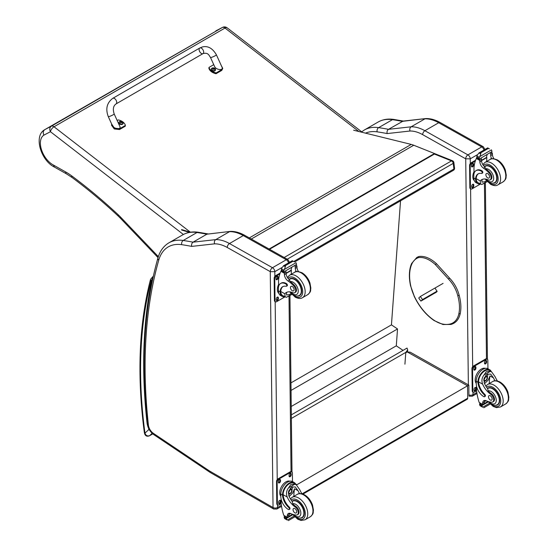 <?xml version="1.0" encoding="UTF-8"?>
<svg xmlns="http://www.w3.org/2000/svg" width="548" height="548" viewBox="0 0 548 548"><rect width="100%" height="100%" fill="white"/><g stroke="black" fill="none" stroke-linecap="round" stroke-linejoin="round"><path stroke-width="0.82" d="M424.556 149.563L413.274 145.042A2.158 1.418 111.8 0 0 413.028 144.98M434.427 154.057L451.484 160.893A2.158 1.418 -68.2 0 1 452.518 160.763L434.489 153.543M453.854 162.503A2.158 1.041 173 0 1 453.223 163.373L453.915 169.003A2.158 1.041 -7 0 0 454.545 168.133L453.854 162.503A2.158 2.158 0 0 0 452.518 160.763M293.858 261.41L453.915 169.003A2.158 1.247 60 0 1 453.484 170.27A2.158 2.158 0 0 0 454.545 168.133M284.165 257.492L451.484 160.893A2.158 1.247 60 0 1 453.223 163.373L287.227 259.211M291.331 414.863L407.054 348.055L407.678 349.939L405.794 352.385L404.924 364.194M291.372 418.446L405.794 352.385M400.533 200.835L391.443 324.868L397.526 328.951L396.293 345.829L403.047 350.364M291.235 406.479L396.293 345.829M291.05 390.429L397.526 328.951M290.961 382.881L391.443 324.868M467.239 399.245L467.691 398.232A2.158 1.247 60 0 1 467.239 399.245L302.941 494.097M405.767 352.789L407.239 351.939L410.274 352.213L468.821 385.1L467.54 385.806L467.691 398.232L302.099 493.837M296.55 484.912L467.54 385.806L407.239 351.939M295.632 484.028L296.543 484.535L296.235 484.713M249.306 237.914L411.24 144.412L353.611 130.219M189.403 232.373L181.662 230.044M181.559 229.564L190.355 232.201M411.24 144.412A34.545 19.947 60 0 1 413.726 145.247L434.489 153.522L434.543 153.988L269.527 249.272M269.089 249.025L434.489 153.522M465.69 158.817L470.246 158.831A3.24 1.87 -120 0 0 467.924 154.885L481.726 146.912A3.199 1.87 119.3 0 1 483.322 146.754L440.297 122.588C435.393 119.82 430.605 118.478 425.926 118.553L403.095 121.094L388.498 129.328A433.721 250.409 -120 0 0 378.641 127.643A3.199 2.37 98.5 0 0 377.168 131.849A430.529 248.566 60 0 1 387.183 133.568C386.744 131.712 387.183 130.301 388.498 129.328L411.158 126.8L424.96 118.827A43.182 24.934 60 0 1 438.701 122.745L424.899 130.719A43.182 24.934 -120 0 0 411.158 126.8C409.849 127.759 409.466 129.17 410 131.02A39.99 23.085 60 0 1 422.672 134.65L465.69 158.817A3.199 1.87 -60.7 0 1 467.924 154.885L424.899 130.719A3.199 1.87 119.3 0 0 422.672 134.65M425.762 118.56L402.3 121.361A433.721 250.409 60 0 0 392.443 119.676L378.641 127.643A56.136 32.414 -120 0 0 364.386 129.972L378.189 122.005A56.136 32.414 60 0 1 392.443 119.676A3.199 2.37 98.5 0 1 393.704 119.416L403.657 121.122M270.294 271.692L274.815 271.657A3.24 1.87 -120 0 0 272.493 267.712A3.199 1.87 119.3 0 0 270.267 271.644L273.048 507.537L209.699 471.095A7.604 4.391 60 0 1 209.261 470.821L153.31 433.29A7.604 4.391 60 0 1 148.419 425.111A516.093 297.968 60 0 1 158.728 260.211A52.944 30.565 60 0 1 181.744 244.682A430.529 248.566 60 0 1 191.759 246.395L214.576 243.846A39.99 23.085 60 0 1 227.242 247.477L270.267 271.644M214.576 243.846C214.035 241.997 214.426 240.593 215.734 239.627L229.53 231.66A43.182 24.934 60 0 1 243.271 235.578L286.296 259.745L272.493 267.712L229.468 243.545A43.182 24.934 -120 0 0 215.734 239.627L193.067 242.161C191.752 243.127 191.314 244.538 191.759 246.395M181.744 244.682A3.199 2.37 98.5 0 1 183.217 240.476A433.721 250.409 -120 0 1 193.067 242.161L206.87 234.188L230.503 231.379C235.174 231.304 239.962 232.653 244.867 235.421L287.892 259.581L289.55 262.341M230.331 231.393L206.87 234.188A433.721 250.409 60 0 0 197.02 232.503A3.199 2.37 -81.5 0 1 198.273 232.242C192.519 231.386 187.348 232.249 182.758 234.839A56.136 32.414 60 0 1 197.02 232.503L183.217 240.476A56.136 32.414 -120 0 0 168.955 242.805L182.758 234.839M458.888 295.427L458.923 295.009L458.888 295.427L457.779 295.673A22.619 13.063 60 0 0 448.374 278.959L449.518 278.302L449.168 278.151M435.112 288.282L437.126 291.474L435.352 292.762M215.823 30.894L222.392 27.462A4.316 3.528 -117.6 0 1 222.502 27.4L44.778 129.643C33.223 135.952 41.018 160.646 54.471 167.113L66.589 173.935A4.316 2.521 -60.6 0 1 65.657 171.942L53.457 165.071L54.43 167.092M362.399 132.376L227.139 27.811A4.316 2.041 127.7 0 0 225.009 28.044L358.83 131.499M222.392 27.462A4.316 2.493 60 0 1 225.009 28.044L54.012 126.773A4.316 2.493 -120 0 0 51.396 126.184L44.82 129.616C43.093 130.91 42.792 132.746 43.908 135.13L50.45 131.719A4.316 3.528 -117.6 0 1 51.396 126.184L222.392 27.462M190.389 232.201L54.012 126.773A4.316 2.041 127.7 0 0 50.45 131.719L183.388 234.489M158.331 256.683L156.79 255.005L156.687 256.197L158.03 257.649M494.988 380.798A15.056 8.693 60 0 1 493.495 377.894L490.666 374.092L487.199 374.284L484.158 378.031L484.343 383.175A15.056 8.693 60 0 0 487.672 388.751L488.124 390.875A15.056 8.693 60 0 0 491.398 393.69L490.611 394.149A15.056 8.693 60 0 1 482.637 384.162C481.37 380.819 481.836 377.757 484.035 374.969L486.199 371.743L490.2 371.414L484.035 374.969M490.2 371.414L491.625 371.859L495.207 376.901A15.056 8.693 -120 0 0 497.447 380.99M484.514 396.731L485.151 396.362A1.356 0.781 60 0 0 484.747 394.279A12.241 7.069 60 0 1 478.568 381.874L478.568 381.237L477.925 381.614A9.796 5.733 -60.7 0 1 482.322 372.099A9.796 5.733 -60.7 0 1 489.631 369.695L487.946 368.749A9.796 5.733 119.3 0 0 480.391 371.407A9.796 5.733 119.3 0 0 476.226 381.292L476.253 383.751A10.597 6.117 -120 0 0 483.85 396.67A1.356 0.781 -120 0 0 484.514 396.731A1.356 0.781 -120 0 0 484.103 394.649A12.241 7.069 -120 0 1 477.925 382.244L476.226 381.292M477.925 381.614L477.925 382.244M489.631 369.695A9.796 5.733 -60.7 0 1 491.289 371.667M484.795 400.424A5.555 3.206 60 0 0 484.37 402.033A30.599 17.666 60 0 0 484.35 403.472A1.021 0.589 60 0 1 484.137 403.951L482.672 404.801L479.164 402.458A45.902 26.503 60 0 1 476.568 390.587L476.513 386.045M489.433 403.314L482.672 407.212L481.932 405.952A3.637 2.096 60 0 1 482.035 405.486L479.596 403.835L480.267 403.444M479.596 403.835L479.541 404.088A3.637 2.096 60 0 1 479.651 404.671L480.089 405.767L482.672 407.212M478.568 381.237A8.884 5.199 -60.7 0 1 482.576 372.64A8.884 5.199 -60.7 0 1 489.186 370.489L491.625 371.859M489.268 383.525A58.02 33.497 60 0 1 489.994 375.928L488.158 380.168L484.555 383.641M487.706 374.024A6.466 3.788 -60.7 0 1 487.364 377.099M485.179 380.99A6.466 3.788 -60.7 0 1 483.98 382.12M486.186 375.017A4.316 2.528 -60.7 0 1 486.199 376.099M486.069 400.704L484.405 401.663M475.911 376.024L476.472 374.674M490.611 394.149A4.761 2.747 60 0 1 493.495 398.348A4.761 2.747 60 0 1 492.714 401.985A4.761 2.747 60 0 1 491.556 402.191A23.804 13.741 60 0 1 486.206 400.759A5.555 3.206 60 0 0 483.809 400.684A5.555 3.206 60 0 0 482.665 403.027A30.599 17.666 60 0 0 482.644 404.41A1.082 0.651 -58.8 0 0 482.644 404.458L484.35 403.472M476.246 383.374A8.884 5.199 -60.7 0 1 477.178 373.373A8.884 5.199 -60.7 0 1 485.329 368.372M476.589 390.82L474.369 392.101A2.158 1.26 -60.7 0 1 473.294 392.204L472.684 391.861A2.158 1.26 -60.7 0 1 472.212 390.861L471.951 368.681A2.158 1.26 -60.7 0 1 473.458 366.023L485.672 358.967A2.158 1.26 -60.7 0 1 486.754 358.865L487.364 359.207A2.158 1.26 -60.7 0 1 487.83 360.207L487.932 368.742M473.294 392.204A2.158 1.26 -60.7 0 1 472.821 391.204L472.568 369.023A2.158 1.26 -60.7 0 1 474.068 366.365L486.281 359.31A2.158 1.26 -60.7 0 1 487.364 359.207M484.507 363.242L484.494 362.358A1.486 0.87 -60.7 0 1 485.124 360.858A1.486 0.87 -60.7 0 1 486.275 360.454A1.486 0.87 -60.7 0 1 486.597 361.146L486.603 362.029A1.486 0.87 -60.7 0 1 485.973 363.53A1.486 0.87 -60.7 0 1 484.829 363.934A1.486 0.87 -60.7 0 1 484.507 363.242M473.815 369.414L473.808 368.523A1.486 0.87 -60.7 0 1 474.438 367.03A1.486 0.87 -60.7 0 1 475.582 366.626A1.486 0.87 -60.7 0 1 475.904 367.318L475.917 368.201A1.486 0.87 -60.7 0 1 475.287 369.701A1.486 0.87 -60.7 0 1 474.143 370.106A1.486 0.87 -60.7 0 1 473.815 369.414M474.061 390.265L474.054 389.381A1.486 0.87 -60.7 0 1 474.684 387.881A1.486 0.87 -60.7 0 1 475.828 387.477A1.486 0.87 -60.7 0 1 476.15 388.169L476.157 389.053A1.486 0.87 -60.7 0 1 475.527 390.553A1.486 0.87 -60.7 0 1 474.383 390.957A1.486 0.87 -60.7 0 1 474.061 390.265M485.905 360.392A1.486 0.87 -60.7 0 1 485.987 360.803L485.994 361.687A1.486 0.87 -60.7 0 1 484.583 363.653M475.219 366.564A1.486 0.87 -60.7 0 1 475.294 366.968L475.308 367.859A1.486 0.87 -60.7 0 1 473.897 369.818M475.459 387.415A1.486 0.87 -60.7 0 1 475.541 387.826L475.548 388.71A1.486 0.87 -60.7 0 1 474.143 390.676M484.295 379.045A2.041 1.192 119.3 0 0 485.24 377.36M484.22 379.579A2.041 1.192 119.3 0 0 484.665 380.476A2.041 1.192 119.3 0 0 486.699 379.285A2.041 1.192 119.3 0 0 486.658 376.921A2.041 1.192 119.3 0 0 485.658 377.017M484.22 379.668A2.206 1.295 119.3 0 0 485.816 380.572A2.206 1.295 119.3 0 0 487.343 377.832A2.206 1.295 119.3 0 0 485.72 376.976A2.206 1.295 119.3 0 0 484.22 379.648A2.206 1.295 119.3 0 0 484.22 379.668M484.11 379.73A2.356 1.384 119.3 0 0 485.85 380.682A2.356 1.384 119.3 0 0 487.453 377.832A2.356 1.384 119.3 0 0 485.768 376.825A2.356 1.384 119.3 0 0 484.11 379.73M487.446 377.764A2.528 1.48 119.3 0 0 487.453 377.695A2.528 1.48 119.3 0 0 486.898 376.497A2.528 1.48 119.3 0 0 484.946 377.182A2.528 1.48 119.3 0 0 483.87 379.737A2.528 1.48 119.3 0 0 484.425 380.908A2.528 1.48 119.3 0 0 485.734 380.75A2.528 1.48 119.3 0 0 485.795 380.716M487.412 388.409A9.713 5.61 60 0 1 487.946 388.025A9.713 5.61 60 0 1 492.707 388.457A9.713 5.61 60 0 1 499.132 397.012A9.713 5.61 60 0 1 497.659 404.856A9.713 5.61 60 0 1 495.419 405.287M491.398 393.69A4.761 2.747 60 0 1 494.289 397.889A4.761 2.747 60 0 1 493.508 401.526L492.714 401.985M490.33 400.013A2.589 1.493 -120 0 0 491.604 400.129A2.589 1.493 -120 0 0 491.604 397.136A2.589 1.493 -120 0 0 489.008 395.642A2.589 1.493 -120 0 0 488.617 397.732A2.589 1.493 -120 0 0 490.33 400.013M480.212 183.95A9.796 5.733 -60.7 0 1 477.664 183.566A9.796 5.733 -60.7 0 1 475.568 179.628L476.212 179.251A8.884 5.199 -60.7 0 0 478.109 182.772L481.815 184.498L487.062 181.463M480.548 184.142L480.267 180.95A15.056 8.693 60 0 1 481.726 179.689A15.056 8.693 60 0 1 488.11 179.84A4.761 2.747 60 0 0 490.124 179.888A4.761 2.747 60 0 0 488.885 172.771L489.679 172.312A4.761 2.747 60 0 1 490.919 179.436L490.124 179.888M482.63 179.278A15.056 8.693 -120 0 0 481.973 179.963L481.959 182.162L484.953 181.703L486.364 180.669M475.568 179.628L475.554 179.032A12.241 7.069 -120 0 1 478.082 173.901A12.241 7.069 -120 0 1 481.528 173.449A1.356 0.781 -120 0 0 481.904 173.401A1.356 0.781 -120 0 0 482.11 172.305A1.356 0.781 -120 0 0 481.213 171.113A10.597 6.117 -120 0 0 476.02 170.647A10.597 6.117 -120 0 0 473.821 175.613L473.856 178.079A9.796 5.733 119.3 0 0 475.979 182.621L477.664 183.566M481.815 184.498L487.227 181.628M474.034 173.586L473.965 167.572A45.902 26.503 60 0 1 476.322 158.482L476.767 157.927M488.885 172.771A23.804 13.741 60 0 0 483.494 168.161A5.555 3.206 60 0 1 479.849 161.866A30.599 17.666 60 0 1 479.795 160.434A1.082 0.658 -59 0 1 479.795 160.386L479.829 158.701M479.795 160.386L481.507 159.4A1.021 0.589 -120 0 0 480.843 158.201M479.103 159.208L476.664 157.55A3.637 2.096 -120 0 0 476.76 157.084L477.171 155.166L479.158 152.844L480.719 152.858L480.856 153.803L479.747 156.612L491.426 149.871L491.871 150.96A3.637 2.096 -120 0 0 491.981 151.549L479.103 159.208L491.981 151.549M487.699 147.912L489.398 148.871M476.02 170.647L476.657 170.277A10.597 6.117 60 0 1 481.856 170.743A1.356 0.781 60 0 1 482.754 171.935A1.356 0.781 60 0 1 482.548 173.031L481.904 173.401M476.212 179.251L476.198 178.662A12.241 7.069 60 0 1 478.411 173.73M481.541 160.626L486.85 157.564A58.02 33.497 -120 0 0 486.665 161.434M486.46 157.345L486.85 157.564M481.528 160.324L486.432 157.495A41.148 23.756 -120 0 1 487.186 154.536M481.507 159.4A30.599 17.666 -120 0 0 481.562 160.879A5.555 3.206 -120 0 0 484.74 166.845L485.734 168.729A23.804 13.741 60 0 1 489.679 172.312M476.76 157.084L479.041 158.365L479.747 156.612M473.541 172.812L474.013 171.579M479.041 158.365A3.637 2.096 -120 0 0 479.158 158.954M487.741 147.864L478.808 153.022L480.856 153.803M491.672 158.824A5.555 3.206 -120 0 1 490.707 155.598A30.599 17.666 -120 0 1 490.652 154.118L492.364 153.132A1.082 0.61 -62.5 0 1 492.364 153.18A30.599 17.666 -120 0 0 492.419 154.611A5.555 3.206 -120 0 0 493.912 158.715M492.364 153.132L491.008 152.33M490.652 154.118A1.021 0.589 -120 0 0 489.987 152.919M474.301 180.58A8.884 5.199 -60.7 0 1 472.808 176.757A8.884 5.199 -60.7 0 1 474.013 171.661M480.384 184.046L471.999 188.889A2.158 1.26 -60.7 0 1 470.924 188.992A2.158 1.26 -60.7 0 1 470.451 187.991L470.191 165.811A2.158 1.26 -60.7 0 1 471.698 163.153L475.301 161.071M473.78 184.957L473.787 185.841A1.486 0.87 -60.7 0 1 473.157 187.341A1.486 0.87 -60.7 0 1 472.013 187.745A1.486 0.87 -60.7 0 1 471.691 187.053L471.677 186.169A1.486 0.87 -60.7 0 1 472.314 184.669A1.486 0.87 -60.7 0 1 473.458 184.265A1.486 0.87 -60.7 0 1 473.78 184.957L473.171 184.614L473.177 185.498A1.486 0.87 -60.7 0 1 471.766 187.464M473.534 164.105L473.547 164.989A1.486 0.87 -60.7 0 1 472.917 166.489A1.486 0.87 -60.7 0 1 471.773 166.893A1.486 0.87 -60.7 0 1 471.444 166.202L471.438 165.318A1.486 0.87 -60.7 0 1 472.068 163.818A1.486 0.87 -60.7 0 1 473.212 163.414A1.486 0.87 -60.7 0 1 473.534 164.105L472.924 163.763L472.938 164.647A1.486 0.87 -60.7 0 1 471.527 166.606M470.924 188.992L470.314 188.649A2.158 1.26 -60.7 0 1 469.841 187.649L469.581 165.469A2.158 1.26 -60.7 0 1 471.088 162.811L475.609 160.201M473.088 184.203A1.486 0.87 -60.7 0 1 473.171 184.614M472.849 163.352A1.486 0.87 -60.7 0 1 472.924 163.763M492.823 183.19A9.713 5.61 -120 0 0 495.07 182.758A9.713 5.61 -120 0 0 495.07 171.538A9.713 5.61 -120 0 0 485.357 165.928A9.713 5.61 -120 0 0 484.5 166.64M487.693 173.654A2.589 1.493 -120 0 0 486.419 173.545A2.589 1.493 -120 0 0 486.419 176.538A2.589 1.493 -120 0 0 489.008 178.031A2.589 1.493 -120 0 0 489.405 175.942A2.589 1.493 -120 0 0 487.693 173.654M299.564 493.625A15.056 8.693 60 0 1 298.064 490.72L295.242 486.925L291.769 487.11L288.728 490.857L288.919 496.002A15.056 8.693 60 0 0 292.248 501.584L292.694 503.701A15.056 8.693 60 0 0 295.975 506.523L295.18 506.975A15.056 8.693 60 0 1 287.207 496.988C285.946 493.652 286.412 490.583 288.611 487.802L290.769 484.576L294.769 484.247L288.611 487.802M294.769 484.247L296.194 484.685L299.777 489.734A15.056 8.693 -120 0 0 302.017 493.817M289.084 509.558L289.728 509.188A1.356 0.781 60 0 0 289.317 507.112A12.241 7.069 60 0 1 283.138 494.707L283.138 494.07L282.494 494.44A9.796 5.733 -60.7 0 1 286.892 484.925A9.796 5.733 -60.7 0 1 294.201 482.528L292.516 481.582A9.796 5.733 119.3 0 0 284.96 484.233A9.796 5.733 119.3 0 0 280.795 494.118L280.823 496.584A10.597 6.117 -120 0 0 288.419 509.503A1.356 0.781 -120 0 0 289.084 509.558A1.356 0.781 -120 0 0 288.68 507.482A12.241 7.069 -120 0 1 282.494 495.077L280.795 494.118M282.494 494.44L282.494 495.077M294.201 482.528A9.796 5.733 -60.7 0 1 295.858 484.5M289.371 513.257A5.555 3.206 60 0 0 288.947 514.867A30.599 17.666 60 0 0 288.926 516.305A1.021 0.589 60 0 1 288.714 516.778L287.248 517.627L283.741 515.291A45.902 26.503 60 0 1 281.138 503.413L281.083 498.879M294.002 516.141L287.241 520.045L286.501 518.785A3.637 2.096 60 0 1 286.604 518.319L284.165 516.661L284.837 516.278M284.165 516.661L284.111 516.915A3.637 2.096 60 0 1 284.22 517.504L284.665 518.593L287.241 520.045M283.138 494.07A8.884 5.199 -60.7 0 1 287.145 485.473A8.884 5.199 -60.7 0 1 293.755 483.315L296.194 484.685M293.838 496.351A58.02 33.497 60 0 1 294.564 488.754L292.735 493.001L289.125 496.467M292.276 486.857A6.466 3.788 -60.7 0 1 291.933 489.933M289.755 493.817A6.466 3.788 -60.7 0 1 288.549 494.954M290.755 487.85A4.316 2.528 -60.7 0 1 290.769 488.932M290.646 513.531L288.974 514.497M280.48 488.857L281.042 487.508M295.18 506.975A4.761 2.747 60 0 1 298.064 511.174A4.761 2.747 60 0 1 297.29 514.819A4.761 2.747 60 0 1 296.132 515.017A23.804 13.741 60 0 1 290.776 513.592A5.555 3.206 60 0 0 288.378 513.517A5.555 3.206 60 0 0 287.234 515.853A30.599 17.666 60 0 0 287.214 517.244A1.082 0.651 -58.8 0 0 287.214 517.291L288.926 516.305M280.823 496.207A8.884 5.199 -60.7 0 1 281.747 486.199A8.884 5.199 -60.7 0 1 289.899 481.206M281.165 503.646L278.946 504.927A2.158 1.26 -60.7 0 1 277.863 505.037L277.254 504.694A2.158 1.26 -60.7 0 1 276.781 503.694L276.528 481.507A2.158 1.26 -60.7 0 1 278.035 478.849L290.248 471.801A2.158 1.26 -60.7 0 1 291.324 471.691L291.933 472.034A2.158 1.26 -60.7 0 1 292.406 473.034L292.502 481.576M277.863 505.037A2.158 1.26 -60.7 0 1 277.398 504.037L277.137 481.85A2.158 1.26 -60.7 0 1 278.644 479.192L290.858 472.143A2.158 1.26 -60.7 0 1 291.933 472.034M289.077 476.075L289.07 475.185A1.486 0.87 -60.7 0 1 289.7 473.684A1.486 0.87 -60.7 0 1 290.844 473.287A1.486 0.87 -60.7 0 1 291.166 473.972L291.18 474.863A1.486 0.87 -60.7 0 1 290.543 476.356A1.486 0.87 -60.7 0 1 289.399 476.76A1.486 0.87 -60.7 0 1 289.077 476.075M278.391 482.24L278.377 481.356A1.486 0.87 -60.7 0 1 279.014 479.856A1.486 0.87 -60.7 0 1 280.158 479.459A1.486 0.87 -60.7 0 1 280.48 480.144L280.487 481.034A1.486 0.87 -60.7 0 1 279.857 482.528A1.486 0.87 -60.7 0 1 278.713 482.932A1.486 0.87 -60.7 0 1 278.391 482.24M278.631 503.098L278.624 502.208A1.486 0.87 -60.7 0 1 279.254 500.714A1.486 0.87 -60.7 0 1 280.398 500.31A1.486 0.87 -60.7 0 1 280.72 500.995L280.734 501.886A1.486 0.87 -60.7 0 1 280.103 503.386A1.486 0.87 -60.7 0 1 278.953 503.783A1.486 0.87 -60.7 0 1 278.631 503.098M290.474 473.225A1.486 0.87 -60.7 0 1 290.556 473.63L290.563 474.52A1.486 0.87 -60.7 0 1 289.159 476.479M279.788 479.397A1.486 0.87 -60.7 0 1 279.87 479.801L279.877 480.685A1.486 0.87 -60.7 0 1 278.466 482.651M280.035 500.249A1.486 0.87 -60.7 0 1 280.11 500.653L280.124 501.543A1.486 0.87 -60.7 0 1 278.713 503.502M288.865 491.871A2.041 1.192 119.3 0 0 289.817 490.186M288.789 492.405A2.041 1.192 119.3 0 0 289.234 493.31A2.041 1.192 119.3 0 0 291.276 492.118A2.041 1.192 119.3 0 0 291.228 489.754A2.041 1.192 119.3 0 0 290.228 489.844M288.789 492.501A2.206 1.295 119.3 0 0 290.385 493.406A2.206 1.295 119.3 0 0 291.913 490.666A2.206 1.295 119.3 0 0 290.289 489.809A2.206 1.295 119.3 0 0 288.789 492.474A2.206 1.295 119.3 0 0 288.789 492.501M288.686 492.563A2.356 1.384 119.3 0 0 290.419 493.508A2.356 1.384 119.3 0 0 292.022 490.659A2.356 1.384 119.3 0 0 290.344 489.652A2.356 1.384 119.3 0 0 288.686 492.563M292.022 490.597A2.528 1.48 119.3 0 0 292.022 490.529A2.528 1.48 119.3 0 0 291.474 489.323A2.528 1.48 119.3 0 0 289.522 490.008A2.528 1.48 119.3 0 0 288.447 492.563A2.528 1.48 119.3 0 0 288.995 493.734A2.528 1.48 119.3 0 0 290.303 493.584A2.528 1.48 119.3 0 0 290.365 493.543M291.981 501.242A9.713 5.61 60 0 1 292.516 500.858A9.713 5.61 60 0 1 297.283 501.283A9.713 5.61 60 0 1 303.702 509.839A9.713 5.61 60 0 1 302.236 517.682A9.713 5.61 60 0 1 299.989 518.113M295.975 506.523A4.761 2.747 60 0 1 298.859 510.715A4.761 2.747 60 0 1 298.085 514.36L297.29 514.819M294.899 512.839A2.589 1.493 -120 0 0 296.173 512.955A2.589 1.493 -120 0 0 296.173 509.962A2.589 1.493 -120 0 0 293.584 508.469A2.589 1.493 -120 0 0 293.187 510.558A2.589 1.493 -120 0 0 294.899 512.839M284.782 296.783A9.796 5.733 -60.7 0 1 282.241 296.393A9.796 5.733 -60.7 0 1 280.138 292.454L280.781 292.084A8.884 5.199 -60.7 0 0 282.686 295.605L286.385 297.324L291.639 294.29M285.118 296.975L284.837 293.776A15.056 8.693 60 0 1 286.296 292.516A15.056 8.693 60 0 1 292.68 292.673A4.761 2.747 60 0 0 294.694 292.721A4.761 2.747 60 0 0 293.454 285.597L294.249 285.138A4.761 2.747 60 0 1 295.488 292.262L294.694 292.721M287.2 292.105A15.056 8.693 -120 0 0 286.549 292.79L286.536 294.995L289.522 294.536L290.933 293.495M280.138 292.454L280.124 291.865A12.241 7.069 -120 0 1 282.652 286.727A12.241 7.069 -120 0 1 286.097 286.282A1.356 0.781 -120 0 0 286.481 286.227A1.356 0.781 -120 0 0 286.686 285.138A1.356 0.781 -120 0 0 285.789 283.939A10.597 6.117 -120 0 0 280.59 283.474A10.597 6.117 -120 0 0 278.398 288.44L278.425 290.906A9.796 5.733 119.3 0 0 280.555 295.447L282.241 296.393M286.385 297.324L291.796 294.461M278.603 286.412L278.535 280.405A45.902 26.503 60 0 1 280.891 271.315L281.336 270.753M293.454 285.597A23.804 13.741 60 0 0 288.063 280.994A5.555 3.206 60 0 1 284.419 274.699A30.599 17.666 60 0 1 284.364 273.267A1.082 0.658 -59 0 1 284.364 273.212L284.398 271.534M284.364 273.212L286.077 272.226A1.021 0.589 -120 0 0 285.412 271.027M283.672 272.034L281.234 270.383A3.637 2.096 -120 0 0 281.336 269.917L281.741 267.993L283.734 265.677L285.289 265.684L285.433 266.629L284.316 269.445L296.002 262.698L296.441 263.794A3.637 2.096 -120 0 0 296.557 264.376L283.672 272.034L296.557 264.376M292.269 260.745L293.968 261.697M280.59 283.474L281.234 283.104A10.597 6.117 60 0 1 286.426 283.569A1.356 0.781 60 0 1 287.323 284.761A1.356 0.781 60 0 1 287.118 285.857L286.481 286.227M280.781 292.084L280.768 291.495A12.241 7.069 60 0 1 282.98 286.556M286.118 273.459L291.426 270.39A58.02 33.497 -120 0 0 291.241 274.26M291.036 270.171L291.426 270.39M286.104 273.151L291.002 270.322A41.148 23.756 -120 0 1 291.762 267.362M286.077 272.226A30.599 17.666 -120 0 0 286.131 273.705A5.555 3.206 -120 0 0 289.317 279.672L290.303 281.562A23.804 13.741 60 0 1 294.249 285.138M281.336 269.917L283.617 271.198L284.316 269.445M278.11 285.645L278.583 284.412M283.617 271.198A3.637 2.096 -120 0 0 283.727 271.781M292.31 260.69L283.378 265.849L285.433 266.629M296.249 271.65A5.555 3.206 -120 0 1 295.276 268.424A30.599 17.666 -120 0 1 295.221 266.945L296.934 265.958A1.082 0.61 -62.5 0 1 296.934 266.006A30.599 17.666 -120 0 0 296.989 267.438A5.555 3.206 -120 0 0 298.489 271.548M296.934 265.958L295.578 265.157M295.221 266.945A1.021 0.589 -120 0 0 294.564 265.746M278.87 293.406A8.884 5.199 -60.7 0 1 277.377 289.591A8.884 5.199 -60.7 0 1 278.583 284.487M284.953 296.879L276.569 301.715A2.158 1.26 -60.7 0 1 275.493 301.825A2.158 1.26 -60.7 0 1 275.028 300.825L274.767 278.637A2.158 1.26 -60.7 0 1 276.274 275.98L279.877 273.904M278.35 297.783L278.363 298.674A1.486 0.87 -60.7 0 1 277.733 300.174A1.486 0.87 -60.7 0 1 276.582 300.571A1.486 0.87 -60.7 0 1 276.261 299.886L276.254 298.996A1.486 0.87 -60.7 0 1 276.884 297.502A1.486 0.87 -60.7 0 1 278.028 297.098A1.486 0.87 -60.7 0 1 278.35 297.783L277.74 297.441L277.754 298.331A1.486 0.87 -60.7 0 1 276.343 300.29M278.11 276.932L278.117 277.822A1.486 0.87 -60.7 0 1 277.487 279.316A1.486 0.87 -60.7 0 1 276.343 279.72A1.486 0.87 -60.7 0 1 276.021 279.035L276.007 278.144A1.486 0.87 -60.7 0 1 276.637 276.644A1.486 0.87 -60.7 0 1 277.788 276.247A1.486 0.87 -60.7 0 1 278.11 276.932L277.5 276.589L277.507 277.473A1.486 0.87 -60.7 0 1 276.096 279.439M275.493 301.825L274.884 301.482A2.158 1.26 -60.7 0 1 274.411 300.482L274.158 278.295A2.158 1.26 -60.7 0 1 275.658 275.637L280.179 273.027M277.665 297.037A1.486 0.87 -60.7 0 1 277.74 297.441M277.418 276.185A1.486 0.87 -60.7 0 1 277.5 276.589M297.4 296.023A9.713 5.61 -120 0 0 299.64 295.591A9.713 5.61 -120 0 0 299.64 284.371A9.713 5.61 -120 0 0 289.926 278.761A9.713 5.61 -120 0 0 289.07 279.466M292.262 286.488A2.589 1.493 -120 0 0 290.988 286.371A2.589 1.493 -120 0 0 290.988 289.365A2.589 1.493 -120 0 0 293.584 290.858A2.589 1.493 -120 0 0 293.975 288.769A2.589 1.493 -120 0 0 292.262 286.488M112.813 98.311L199.767 48.012A3.24 1.87 60 0 1 200.061 47.895A3.24 1.87 60 0 1 203.137 50.115A3.24 1.87 60 0 1 203.013 53.615A3.24 1.87 60 0 1 202.719 53.738A3.24 1.87 60 0 1 199.636 51.512A3.24 1.87 60 0 1 199.767 48.012A3.24 1.87 60 0 1 200.061 47.895A3.24 1.87 60 0 1 203.137 50.115A3.24 1.87 60 0 1 203.013 53.615L116.053 103.915A3.24 1.87 60 0 0 116.183 100.414A3.24 1.87 60 0 0 113.107 98.195A3.24 1.87 60 0 0 112.813 98.311C106.881 102.757 105.374 108.853 108.278 116.601A3.24 0.445 -24.4 0 0 108.942 116.587A3.24 0.445 -24.4 0 0 112.306 115.238A3.24 0.445 -24.4 0 0 114.176 113.922L119.82 126.335C121.622 129.917 113.813 129.157 112.374 125.608L108.278 116.601M117.176 120.526L118.245 119.902A8.905 5.925 -170.9 0 1 125.389 125.424L119.669 128.732L114.409 128.163L111.717 124.156M111.648 124.41L111.525 125.211L114.279 128.958L119.539 129.527L125.259 126.218L125.389 125.424M221.276 65.548L222.755 68.411L221.878 69.61L216.159 72.918A8.905 5.925 -170.9 0 1 209.014 67.397L213.754 64.657M210.494 57.478L214.583 66.486C216.028 70.034 223.831 70.795 222.029 67.212L216.392 54.8A3.24 0.445 155.6 0 1 213.624 56.54A3.24 0.445 155.6 0 1 210.494 57.478C208.74 54.882 207.973 52.307 203.013 53.615M209.014 67.397L208.884 68.199A8.905 5.925 9.1 0 0 216.028 73.713L221.755 70.404L222.755 68.411M216.159 72.918L216.028 73.713M123.163 123.293A2.124 1.411 -170.9 0 1 123.149 123.444A2.124 1.411 -170.9 0 1 120.827 124.499A2.124 1.411 -170.9 0 1 118.957 122.766A2.124 1.411 -170.9 0 1 118.991 122.622M123.149 123.444L122.485 121.759A2.048 1.363 -170.9 0 1 122.608 123.732A2.048 1.363 -170.9 0 1 119.711 123.519A2.048 1.363 -170.9 0 1 119.697 121.56A2.048 1.363 -170.9 0 1 120.115 121.382L119.005 122.471A2.124 1.411 9.1 0 0 120.875 124.204A2.124 1.411 9.1 0 0 123.197 123.142A2.124 1.411 9.1 0 0 123.122 122.574M121.862 122.793A1.048 0.699 -170.9 0 0 122.019 122.697L122.081 122.718A2.761 1.747 -116.2 0 0 121.731 122.279L121.731 121.889A2.761 1.13 -49 0 1 122.088 121.779A1.13 0.754 9.1 0 0 121.903 121.635A2.761 1.466 123.9 0 0 121.519 121.725L120.937 121.67A2.761 1.754 -116.6 0 0 120.519 121.512L120.567 121.574A1.048 0.699 -170.9 0 0 120.423 121.656M121.663 122.56L121.731 121.889M120.519 121.512A1.13 0.754 9.1 0 0 120.327 121.622A2.761 1.425 56.7 0 1 120.718 121.793L120.718 122.19A2.761 1.452 123.6 0 0 120.32 122.553A1.13 0.754 9.1 0 0 120.505 122.697A2.761 1.144 -48.6 0 1 120.93 122.355L121.519 122.41A2.761 1.432 56.3 0 1 121.889 122.827A1.13 0.754 9.1 0 0 122.081 122.718M120.718 121.793L120.69 122.54M120.67 122.43L120.663 122.903M215.46 69.904A2.124 1.411 -170.9 0 1 215.446 70.055A2.124 1.411 -170.9 0 1 213.124 71.117A2.124 1.411 -170.9 0 1 211.254 69.384A2.124 1.411 -170.9 0 1 211.288 69.233M215.446 70.055L214.782 68.377A2.048 1.363 -170.9 0 1 214.905 70.343A2.048 1.363 -170.9 0 1 212.001 70.13A2.048 1.363 -170.9 0 1 211.994 68.171A2.048 1.363 -170.9 0 1 212.405 67.993L211.302 69.082A2.124 1.411 9.1 0 0 213.172 70.815A2.124 1.411 9.1 0 0 215.494 69.76A2.124 1.411 9.1 0 0 215.412 69.185M214.158 69.404A1.048 0.699 -170.9 0 0 214.316 69.308L214.378 69.329A2.761 1.747 -116.2 0 0 214.028 68.897L214.028 68.5A2.761 1.13 -49 0 1 214.384 68.397A1.13 0.754 9.1 0 0 214.2 68.247A2.761 1.466 123.9 0 0 213.816 68.336L213.227 68.281A2.761 1.754 -116.6 0 0 212.809 68.123L212.864 68.192A1.048 0.699 -170.9 0 0 212.72 68.267M213.96 69.171L214.028 68.5M212.809 68.123A1.13 0.754 9.1 0 0 212.624 68.233A2.761 1.425 56.7 0 1 213.014 68.404L213.014 68.801A2.761 1.452 123.6 0 0 212.617 69.164A1.13 0.754 9.1 0 0 212.802 69.315A2.761 1.144 -48.6 0 1 213.227 68.966L213.809 69.021A2.761 1.432 56.3 0 1 214.186 69.438A1.13 0.754 9.1 0 0 214.378 69.329M213.014 68.404L212.987 69.151M212.966 69.041L212.96 69.514M437.092 291.152L422.494 299.578L420.885 301.112L436.434 292.139M433.187 293.707L434.735 292.721L433.187 293.707M422.494 299.578L420.357 296.489L418.747 298.023L420.885 301.112M420.357 296.489L443.099 283.364M153.159 276.98L151.769 279.898L152.7 279.11M152.769 433.872L149.57 435.715C147.316 436.352 145.775 435.496 144.96 433.132A2.158 1.028 172.4 0 1 144.343 432.536A2.158 1.028 172.4 0 1 144.343 432.53C144.939 435.77 146.638 436.866 149.44 435.818L149.44 435.818A2.158 1.247 60 0 1 149.166 435.907M151.111 280.919A2.158 1.63 -155.6 0 1 150.673 279.144L150.344 280.083A2.158 1.521 14.4 0 0 150.906 281.501A6.48 3.74 60 0 1 151.111 280.919A9.282 5.357 60 0 1 151.769 279.898A520.367 300.434 -120 0 0 147.104 423.501A18.296 10.563 -120 0 0 148.953 429.406L149.166 429.358M150.906 281.501A458.834 264.91 60 0 0 144.96 433.132L148.953 429.406L149.96 430.694M251.299 239.031L413.726 145.247M387.183 133.568L410 131.02M365.523 133.137A52.944 30.565 60 0 1 377.168 131.849M469.109 396.19L472.321 396.197A3.24 1.87 -120 0 0 472.993 394.676A3.199 1.822 179.3 0 1 468.937 394.923M465.725 158.865L468.362 384.84M476.808 392.471L472.993 394.676L472.965 392.019M472.671 366.742L470.595 188.813M470.3 163.53L470.246 158.831L477.287 154.762M440.297 122.588A3.199 1.87 119.3 0 0 438.701 122.745L481.726 146.912A3.24 1.87 60 0 1 483.946 150.056M484.425 183.32L486.473 358.769M153.31 433.29A3.199 1.692 -56.1 0 0 153.789 434.639C150.262 432.036 148.166 428.543 147.501 424.159C140.761 362.18 144.234 306.805 157.913 258.04A3.199 2.274 15.8 0 0 158.728 260.211M147.501 424.159A3.199 1.582 -6.3 0 0 148.419 425.111M153.789 434.639L209.74 472.171A3.199 1.692 -56.1 0 1 209.261 470.821M209.74 472.171L210.364 472.561A3.199 1.85 -60.1 0 1 209.699 471.095M210.364 472.561L273.685 509.024A3.199 1.85 -60.1 0 1 273.02 507.558M273.685 509.024L276.898 509.024A3.24 1.87 -120 0 0 277.569 507.503A3.199 1.822 179.3 0 1 273.048 507.537M281.384 505.304L277.569 507.503L277.535 504.852M277.24 479.569L275.165 301.64M274.87 276.356L274.815 271.657L281.857 267.595M244.867 235.421A3.199 1.87 -60.7 0 0 243.271 235.578L229.468 243.545A3.199 1.87 119.3 0 0 227.242 247.477M288.515 262.882A3.24 1.87 60 0 0 286.296 259.745A3.199 1.87 -60.7 0 1 287.892 259.581M288.995 296.146L291.043 471.602M448.374 278.959L435.359 264.616L436.475 263.691C430.379 258.17 424.529 255.765 418.919 256.491A0.808 0.644 80.6 0 0 418.473 257.622A31.579 18.235 60 0 0 411.781 264.163A41.963 24.228 60 0 0 410.774 285.96A31.579 18.235 60 0 0 414.178 295.941A38.538 22.249 60 0 0 433.995 320.224A31.579 18.235 60 0 0 442.579 324.046A37.839 21.852 60 0 0 450.23 323.984A31.579 18.235 60 0 0 458.923 313.477A37.559 21.68 -120 0 0 457.779 295.673M418.85 256.505A0.808 0.658 70.6 0 0 418.473 257.622A28.839 16.652 60 0 1 435.359 264.616L436.53 263.739A0.808 0.808 0 0 0 436.475 263.691L449.538 278.076C454.21 282.974 457.409 288.659 459.135 295.139C460.964 301.859 461.348 307.921 460.293 313.312C459.012 319.285 455.915 322.998 451.011 324.437L442.983 324.512L434.112 320.559C425.762 314.764 419.062 306.565 414.014 295.947L414.124 295.831M411.781 264.163A0.808 0.61 -156.3 0 1 411.61 263.506L416.87 257.402L418.782 256.526A0.808 0.808 0 0 1 418.919 256.491M410.774 285.96L410.555 285.803C408.685 277.021 409.034 269.589 411.61 263.506M414.178 295.941L410.555 285.803M442.579 324.046A0.808 0.589 101.9 0 0 442.983 324.512M450.23 323.984A0.808 0.651 75.2 0 0 451.011 324.437M458.923 313.477A0.808 0.555 11.5 0 0 460.293 313.312M435.372 292.79L436.338 292.228M156.79 255.005L120.498 217.022A4.316 1.37 -43.7 0 0 120.43 218.248L118.382 216.22C103.25 202.082 87.858 189.204 72.192 177.593A4.316 2.117 -53.5 0 1 71.713 175.887A56.136 32.414 -120 0 0 65.657 171.942M118.382 216.22A4.316 1.644 -46.9 0 1 118.279 214.823A424.433 245.052 -120 0 0 71.713 175.887M120.498 217.022A38.867 22.441 -120 0 0 118.279 214.823M53.457 165.071A17.639 10.186 60 0 1 41.484 149.693A17.639 10.186 60 0 1 43.908 135.13M479.884 405.472L482.192 406.774M484.747 394.279L484.103 394.649M489.994 375.928L493.495 377.894M479.651 404.671L481.932 405.952M480.363 403.499L479.76 403.849M487.932 401.458L484.35 403.527M482.404 404.65L481.802 404.999M484.37 402.033L482.665 403.027M479.164 402.458L482.644 404.41M488.261 401.89L482.035 405.486M478.568 381.874L482.637 384.162M472.568 369.023L471.951 368.681M474.068 366.365L473.458 366.023M486.603 362.029L485.994 361.687M486.597 361.146L485.987 360.803M475.917 368.201L475.308 367.859M475.904 367.318L475.294 366.968M476.157 389.053L475.548 388.71M476.15 388.169L475.541 387.826M472.821 391.204L472.212 390.861M486.281 359.31L485.672 358.967M486.542 387.189A11.227 6.48 60 0 1 492.693 387.21A11.227 6.48 60 0 1 500.434 403.39A11.227 6.48 60 0 1 488.48 401.636M499.091 382.093A12.953 7.48 60 0 1 507.654 393.498A12.953 7.48 60 0 1 505.694 403.958C509.661 400.478 508.297 399.869 508.88 397.369L507.941 392.149C506.256 387.6 503.591 384.216 499.954 382.004C496.694 380.511 494.289 380.353 492.741 381.518A12.953 7.48 60 0 1 499.091 382.093M492.741 381.518L487.549 384.518A12.953 7.48 60 0 1 493.899 385.086A12.953 7.48 60 0 1 502.461 396.492A12.953 7.48 60 0 1 500.502 406.959L496.529 407.63L493.207 406.424L487.953 401.465M488.124 390.875A7.254 4.185 60 0 1 496.002 398.355A7.254 4.185 60 0 1 491.2 403.369A7.254 4.185 60 0 1 489.268 401.848M489.296 387.594L487.953 388.374A9.412 5.432 60 0 1 497.365 393.807A9.412 5.432 60 0 1 497.365 404.677L498.714 403.897M475.554 179.032L473.856 178.079M476.322 158.482L479.795 160.434M480.719 152.858L488.172 148.556M481.213 171.113L481.856 170.743M476.972 155.995L479.281 157.29M480.384 152.666L487.836 148.364M483.494 168.161L484.685 167.476M479.849 161.866L481.562 160.879M490.707 155.598L492.419 154.611M476.198 178.662L480.267 180.95M473.787 185.841L473.177 185.498M473.547 164.989L472.938 164.647M471.698 163.153L471.088 162.811M470.191 165.811L469.581 165.469M470.451 187.991L469.841 187.649M485.699 179.285A11.227 6.48 -120 0 0 490.323 183.573A11.227 6.48 -120 0 0 497.139 173.86A11.227 6.48 -120 0 0 483.494 165.585M485.117 179.011L490.693 184.375C493.954 185.868 496.358 186.025 497.913 184.861A12.953 7.48 -120 0 0 497.913 169.901A12.953 7.48 -120 0 0 484.959 162.42L482.815 164.612M497.913 184.861L503.105 181.861A12.953 7.48 -120 0 0 503.105 166.9A12.953 7.48 -120 0 0 490.145 159.42L484.959 162.42M485.734 168.729A7.254 4.185 60 0 1 493.447 176.415A7.254 4.185 60 0 1 488.611 181.272A7.254 4.185 60 0 1 486.151 179.175M484.658 166.777L485.357 166.277A9.412 5.432 60 0 1 494.776 171.709A9.412 5.432 60 0 1 494.776 182.58C493.145 183.512 491.248 183.409 489.076 182.279L485.528 179.059M284.453 518.305L286.762 519.6M289.317 507.112L288.68 507.482M294.564 488.754L298.064 490.72M284.22 517.504L286.501 518.785M284.933 516.332L284.33 516.675M292.502 514.291L288.926 516.353M286.981 517.476L286.378 517.826M288.947 514.867L287.234 515.853M283.741 515.291L287.214 517.244M292.838 514.723L286.604 518.319M283.138 494.707L287.207 496.988M277.137 481.85L276.528 481.507M278.644 479.192L278.035 478.849M291.18 474.863L290.563 474.52M291.166 473.972L290.556 473.63M280.487 481.034L279.877 480.685M280.48 480.144L279.87 479.801M280.734 501.886L280.124 501.543M280.72 500.995L280.11 500.653M277.398 504.037L276.781 503.694M290.858 472.143L290.248 471.801M291.111 500.016A11.227 6.48 60 0 1 297.269 500.043A11.227 6.48 60 0 1 305.003 516.216A11.227 6.48 60 0 1 293.057 514.462M303.661 494.919A12.953 7.48 60 0 1 312.23 506.325A12.953 7.48 60 0 1 310.264 516.785C314.237 513.312 312.867 512.702 313.456 510.202L312.511 504.982C310.826 500.427 308.161 497.043 304.524 494.83C301.27 493.344 298.859 493.179 297.311 494.351A12.953 7.48 60 0 1 303.661 494.919M297.311 494.351L292.118 497.344A12.953 7.48 60 0 1 298.475 497.92A12.953 7.48 60 0 1 307.038 509.325A12.953 7.48 60 0 1 305.072 519.785L301.099 520.463L297.776 519.251L292.529 514.298M292.694 503.701A7.254 4.185 60 0 1 300.571 511.181A7.254 4.185 60 0 1 295.769 516.202A7.254 4.185 60 0 1 293.838 514.682M293.872 500.42L292.522 501.201A9.412 5.432 60 0 1 301.934 506.64A9.412 5.432 60 0 1 301.934 517.511L303.284 516.73M280.124 291.865L278.425 290.906M280.891 271.315L284.364 273.267M285.289 265.684L292.742 261.382M285.789 283.939L286.426 283.569M281.542 268.828L283.85 270.123M284.953 265.499L292.406 261.197M288.063 280.994L289.262 280.302M284.419 274.699L286.131 273.705M295.276 268.424L296.989 267.438M280.768 291.495L284.837 293.776M278.363 298.674L277.754 298.331M278.117 277.822L277.507 277.473M276.274 275.98L275.658 275.637M274.767 278.637L274.158 278.295M275.028 300.825L274.411 300.482M290.276 292.111A11.227 6.48 -120 0 0 294.893 296.406A11.227 6.48 -120 0 0 301.708 286.686A11.227 6.48 -120 0 0 288.063 278.411M289.687 291.837L295.269 297.201C298.523 298.694 300.934 298.859 302.482 297.687A12.953 7.48 -120 0 0 302.482 282.727A12.953 7.48 -120 0 0 289.529 275.247L287.385 277.446M302.482 297.687L307.675 294.694A12.953 7.48 -120 0 0 307.675 279.733A12.953 7.48 -120 0 0 294.721 272.253L289.529 275.247M290.303 281.562A7.254 4.185 60 0 1 298.016 289.248A7.254 4.185 60 0 1 293.18 294.105A7.254 4.185 60 0 1 290.721 292.002M289.228 279.603L289.933 279.103A9.412 5.432 60 0 1 299.345 284.542A9.412 5.432 60 0 1 299.345 295.413C297.722 296.345 295.817 296.242 293.653 295.105L290.098 291.885M119.669 128.732L119.539 129.527M221.878 69.61L221.755 70.404M119.259 121.951A2.124 1.411 9.1 0 0 119.005 122.471L118.957 122.766M120.937 121.67L120.834 122.094M121.519 121.725L121.471 122.368M211.555 68.562A2.124 1.411 9.1 0 0 211.302 69.082L211.254 69.384M213.227 68.281L213.131 68.706M213.816 68.336L213.768 68.98M152.145 433.317L149.57 435.715A2.158 1.247 60 0 1 149.44 435.818L152.782 433.886M413.274 145.042A2.158 2.158 0 0 0 412.877 144.925M294.756 261.91L453.484 170.27M407.678 349.939L407.541 351.795M468.944 395.937L468.821 385.1M361.694 131.828L364.386 129.972M483.322 146.754L484.98 149.508M378.189 122.005C382.778 119.423 387.943 118.56 393.704 119.416M487.425 359.248L485.37 182.772M472.321 396.197L476.972 393.512M157.913 258.04C159.879 251.114 163.557 246.038 168.955 242.805M289.94 295.605L292.002 472.075M198.273 232.242L208.226 233.948M276.898 509.024L281.549 506.338M227.139 27.811A4.316 4.316 0 0 0 222.502 27.4M72.192 177.593L66.589 173.935M120.43 218.248L156.694 256.197M483.781 407.774L490.165 404.082M486.898 376.497L485.507 375.716M484.425 380.908L483.747 380.531M505.694 403.958L500.502 406.959M485.829 386.059L487.549 384.518M487.569 388.621L487.953 388.374M488.501 401.643L491.666 404.369C493.844 405.506 495.741 405.609 497.365 404.677M491.926 152.563L491.255 152.186M503.105 181.861C507.071 178.388 505.701 177.771 506.29 175.278L505.352 170.058C503.667 165.517 501.016 162.133 497.385 159.92C493.2 158.399 490.789 158.228 490.145 159.42M486.706 165.496L485.357 166.277M496.125 181.806L494.776 182.58M288.351 520.6L294.742 516.915M291.474 489.323L290.077 488.542M288.995 493.734L288.323 493.358M310.264 516.785L305.072 519.785M290.399 498.886L292.118 497.344M292.139 501.447L292.522 501.201M293.077 514.469L296.242 517.202C298.413 518.34 300.311 518.435 301.934 517.511M296.495 265.396L295.824 265.02M307.675 294.694C311.648 291.214 310.278 290.604 310.86 288.104L309.921 282.884C308.236 278.343 305.585 274.966 301.962 272.753C297.776 271.226 295.358 271.061 294.721 272.253M291.283 278.329L289.933 279.103M300.694 294.632L299.345 295.413M114.176 113.922C112.655 109.196 113.278 105.86 116.053 103.915M199.767 48.012L202.5 46.916C207.98 45.676 212.61 48.299 216.392 54.8M122.485 121.759A2.761 2.761 0 0 0 120.115 121.382M121.622 121.999L121.512 122.403M120.841 121.985L120.82 122.437M214.782 68.377A2.761 2.761 0 0 0 212.405 67.993M213.919 68.61L213.809 69.014M213.138 68.596L213.117 69.048M150.673 279.144L152.981 276.535M150.344 280.083C138.918 325.046 136.918 375.866 144.343 432.53"/></g></svg>

